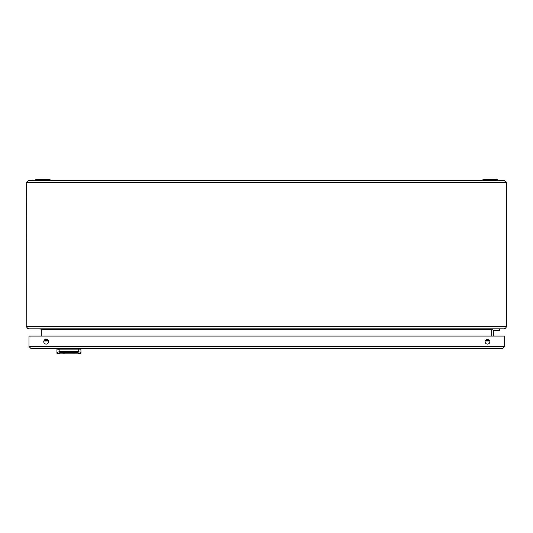 <?xml version="1.0" encoding="UTF-8"?>
<svg xmlns="http://www.w3.org/2000/svg" width="533" height="533" viewBox="0 0 533 533"><rect width="100%" height="100%" fill="white"/><g stroke="black" fill="none" stroke-linecap="round" stroke-linejoin="round"><path stroke-width="0.8" d="M506.35 182.513L504.591 180.754L506.35 182.513L26.65 182.513L28.409 180.754L26.65 182.513L26.783 327.269L27.736 328.468L28.969 328.821L27.33 328.141L26.65 326.502L506.35 326.502L505.997 327.735L504.798 328.688L504.031 328.821L505.67 328.141L506.35 326.502L506.35 182.513M40.481 328.821L41.281 329.621L41.281 336.096M492.519 328.821L491.719 329.621L491.719 336.096M504.031 328.821L28.969 328.821M504.591 180.754L28.409 180.754M46.038 179.155L36.151 179.155L49.129 179.155L51.188 180.68L33.925 180.754M49.129 179.155L50.035 179.528L35.245 179.528L36.151 179.155L34.092 180.68M493.758 179.155L483.871 179.155L496.849 179.155L498.908 180.68L481.645 180.754M496.849 179.155L497.755 179.528L482.965 179.528L483.871 179.155L481.812 180.68M493.318 330.66L493.318 336.096M493.478 330.5L499.314 330.5L499.314 328.901L493.478 328.901A1.759 1.759 0 0 0 491.719 330.66M489.88 341.693A2.399 2.399 0 0 0 486.283 339.614A2.399 2.399 0 0 0 486.283 343.772A2.399 2.399 0 0 0 489.88 341.693M48.556 341.693A2.399 2.399 0 0 0 44.959 339.614A2.399 2.399 0 0 0 44.959 343.772A2.399 2.399 0 0 0 48.556 341.693M502.512 348.649L504.671 346.49L502.512 348.649L31.127 348.649L28.969 346.49L31.127 348.649M28.969 336.096L28.969 346.49L504.671 346.49L504.671 336.096L28.969 336.096M59.749 352.466L59.749 353.845L78.138 353.845L78.138 351.907L59.749 351.907L59.749 352.466L78.138 352.466L78.138 351.907M62.627 353.832L75.066 353.819M57.551 349.128L59.15 349.128L56.951 349.128L56.951 353.286L56.951 352.353L59.15 351.76L78.737 351.76L80.936 352.353L80.936 349.128L78.737 349.128L80.336 349.128M78.737 351.76L78.737 349.128L59.15 349.128L59.15 351.76M80.936 352.353L80.936 349.128M58.15 348.649L58.15 349.608M62.781 353.819L64.34 353.705M56.951 352.353L56.951 353.286L56.951 352.353M499.314 328.901L493.478 328.901M491.719 329.621L41.281 329.621M489.614 340.6L485.35 340.6M48.29 340.6L44.026 340.6M489.78 341L485.183 341M48.456 341L43.859 341M56.951 353.286L59.749 353.286M78.138 353.286L80.936 353.286M79.737 348.649L79.737 349.128"/></g></svg>
